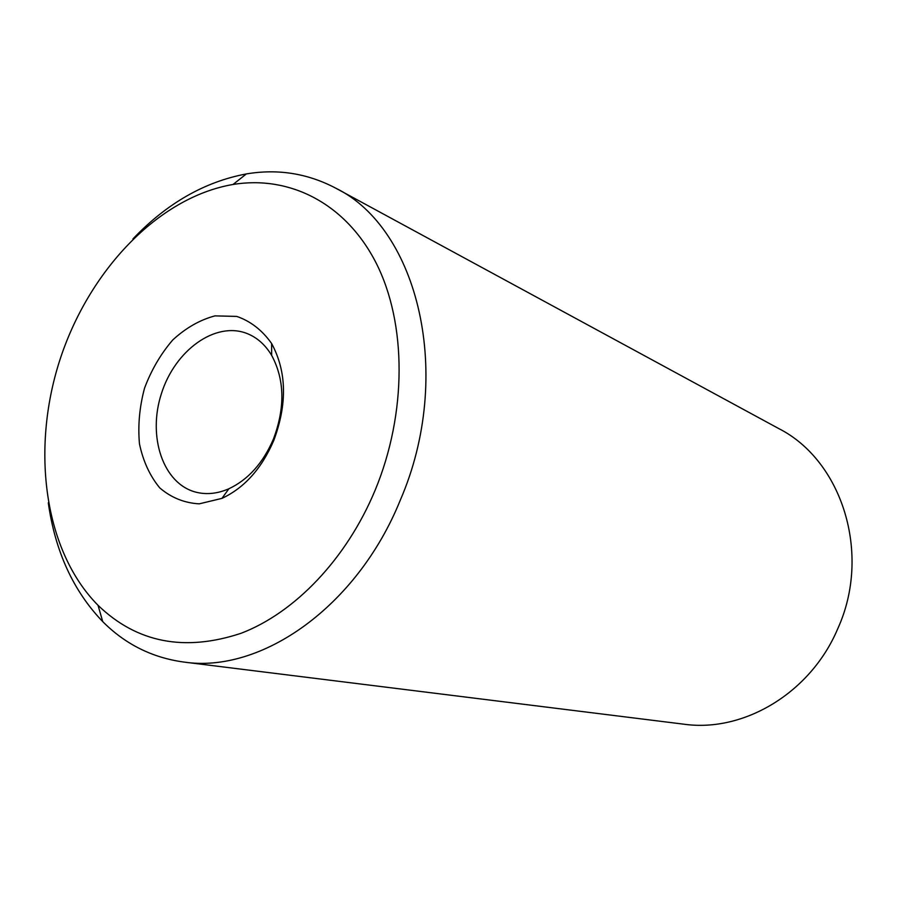 <?xml version="1.0" encoding="UTF-8"?>
<svg xmlns="http://www.w3.org/2000/svg" width="897" height="897" viewBox="0 0 897 897"><rect width="100%" height="100%" fill="white"/><g stroke="black" fill="none" stroke-linecap="round" stroke-linejoin="round"><path stroke-width="1.35" d="M48.292 502.813C55.154 551.352 73.307 590.955 102.74 621.632C125.244 644.225 152.21 657.692 183.661 662.031L683.873 724.193C743.411 732.726 810.563 693.168 837.731 628.775C871.94 553.763 841.924 460.475 778.708 428.553L335.68 188.135C307.581 173.368 277.801 168.636 246.361 173.928C204.572 181.755 166.764 203.417 132.947 238.905M183.661 662.031C260.724 673.849 356.95 607.247 400.253 500.257C454.409 375.193 418.26 228.23 335.68 188.135M273.484 438.947C285.246 407.462 284.629 379.61 271.668 355.38C265.321 344.796 257.103 337.507 247.023 333.505C215.325 320.991 174.982 350.368 161.438 393.57C147.321 436.592 163.052 483.954 196.107 492.218C206.635 494.83 217.567 493.686 228.881 488.764C248.234 479.648 263.101 463.043 273.484 438.947M273.742 440.562C287.41 403.908 286.704 371.56 271.623 343.506C262.193 330.197 250.577 321.16 236.752 316.417L214.955 315.879C199.975 319.859 185.937 327.865 172.829 339.885C160.832 353.799 151.402 369.889 144.54 388.154C139.495 407.003 137.802 425.57 139.472 443.869C143.139 461.271 149.9 475.948 159.767 487.901C171.17 497.667 184.322 502.982 199.201 503.845L221.94 498.384C244.376 487.878 261.644 468.604 273.742 440.562M375.148 490.188C407.148 412.912 406.655 323.346 376.235 263.202C345.625 203.036 289.372 175.173 233.029 184.468C157.704 197.396 88.321 271.399 59.572 360.897C30.89 450.417 44.289 550.971 98.031 605.307C136.826 642.712 184.513 652.041 241.08 633.282C294.844 612.752 346.534 558.966 375.148 490.188M271.668 355.38L271.623 343.506M228.881 488.764L221.94 498.384M98.031 605.307L102.74 621.632M233.029 184.468L246.361 173.928"/></g></svg>
